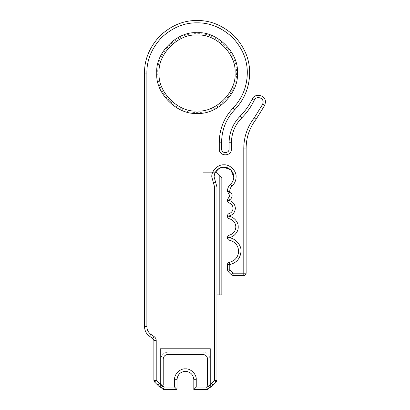 <?xml version="1.0" encoding="UTF-8"?>
<svg xmlns="http://www.w3.org/2000/svg" width="410" height="410" viewBox="0 0 410 410"><rect width="100%" height="100%" fill="white"/><g stroke="black" fill="none" stroke-linecap="round" stroke-linejoin="round"><path stroke-width="0.31" stroke-dasharray="2.05 1.54" d="M157.783 73.047C156.031 92.491 177.643 114.103 197.087 112.345C216.526 114.103 238.143 92.491 236.385 73.047C238.143 53.602 216.526 31.99 197.087 33.748C177.643 31.99 156.031 53.602 157.783 73.047M235.038 73.047C236.734 91.825 215.86 112.694 197.087 110.997C178.309 112.694 157.435 91.825 159.131 73.047C157.435 54.269 178.309 33.4 197.087 35.096C215.86 33.4 236.734 54.269 235.038 73.047M229.272 218.745C233.357 219.965 235.55 222.702 235.852 226.955C235.55 231.204 233.357 233.941 229.272 235.161M227.447 237.441L227.447 237.897C227.693 239.317 228.334 240.086 229.38 240.198C235.104 241.669 238.195 245.349 238.656 251.243C238.195 257.137 235.104 260.816 229.38 262.282L229.779 264.583C236.698 262.81 240.434 258.361 240.993 251.243C241.598 244.539 234.146 237.093 227.447 237.697C232.762 238.174 238.666 232.27 238.189 226.955C238.666 221.636 232.762 215.732 227.447 216.208L227.447 216.465M233.049 208.27C232.89 210.909 231.573 212.698 229.093 213.625C228.201 213.815 227.652 214.563 227.447 215.86L227.447 216.208C232.234 215.706 234.879 213.056 235.386 208.27C234.879 203.483 232.234 200.833 227.447 200.331L227.447 200.68C227.652 201.976 228.201 202.724 229.093 202.914C231.573 203.842 232.89 205.63 233.049 208.27M229.38 262.282C228.185 262.59 227.54 263.358 227.447 264.583L227.447 269.893L228.129 271.543L231.435 274.849L233.085 275.53L243.791 275.53C245.2 275.382 245.979 274.603 246.128 273.193L246.128 148.123C246.236 137.406 249.552 127.802 256.081 119.305L264.783 105.252L265.465 102.239C265.864 95.038 254.861 92.557 252.129 99.23C249.09 105.595 245.077 111.269 240.086 116.25C232.916 123.62 229.246 132.45 229.082 142.731L229.082 148.948C229.287 153.765 221.4 153.765 221.605 148.948L221.605 142.173C221.795 129.621 226.192 118.777 234.797 109.644C244.473 99.363 249.418 87.166 249.634 73.047C249.813 59.634 244.683 47.252 234.243 35.89C222.881 25.451 210.494 20.321 197.087 20.5C183.675 20.321 171.288 25.451 159.926 35.89C149.486 47.252 144.356 59.634 144.535 73.047L144.535 326.667C144.648 330.66 146.309 333.853 149.517 336.236L152.884 338.588L153.878 340.505L153.878 380.357L154.565 382.012L159.234 386.681L160.884 385.031L159.234 386.681C160.336 387.573 161.438 387.573 162.534 386.681L159.736 383.878L160.418 382.228L160.418 348.628L210.397 348.628L210.397 382.228L211.078 383.878L210.397 382.228L210.397 348.628L160.418 348.628L210.397 348.628L160.418 348.628L160.418 386.697L160.418 383.263L163.052 385.897M160.884 387.363L160.884 385.031L163.221 385.031L163.221 359.139L163.221 385.031C163.072 386.44 162.293 387.214 160.884 387.363L159.234 386.681L156.43 383.878C157.532 384.77 158.634 384.77 159.736 383.878L156.215 380.357L154.565 382.012M214.384 383.878C213.282 384.77 212.18 384.77 211.078 383.878C212.18 384.77 213.282 384.77 214.384 383.878L211.58 386.681L209.93 387.363C208.521 387.214 207.742 386.44 207.593 385.031L207.593 359.139L207.593 385.031L209.93 385.031L211.58 386.681L216.249 382.012L216.936 380.357L216.936 186.95L214.133 176.976L215.317 172.302L214.133 176.976L216.936 186.95L214.133 176.976M233.751 176.976C233.695 179.852 232.619 182.281 230.522 184.249C228.524 186.13 227.499 188.436 227.447 191.178L229.779 195.657L227.447 199.706L227.447 200.331C230.261 200.034 231.819 198.476 232.116 195.657C232.055 193.899 231.276 192.546 229.779 191.613L228.611 193.638M216.936 294.913L216.936 186.95L216.936 294.913L202.924 294.913L216.936 294.913L202.924 294.913L202.924 172.302L215.317 172.302L214.886 173.204M214.21 175.767L214.138 176.751M162.534 386.681L163.221 385.031L163.221 359.139C163.518 356.321 165.076 354.768 167.89 354.471L202.924 354.471C205.738 354.768 207.296 356.321 207.593 359.139L207.593 385.031L208.28 386.681C209.377 387.573 210.479 387.573 211.58 386.681L209.93 385.031L209.93 359.139C209.484 354.916 207.147 352.579 202.924 352.134L167.89 352.134C163.667 352.579 161.33 354.916 160.884 359.139L160.884 385.031L160.884 359.139C161.33 354.916 163.667 352.579 167.89 352.134L202.924 352.134C207.147 352.579 209.484 354.916 209.93 359.139L209.93 385.031L211.078 383.878L208.28 386.681M156.43 383.878C157.532 384.77 158.634 384.77 159.736 383.878L160.418 382.228L160.418 348.628L160.418 383.263L164.225 387.071L174.573 387.071L174.573 379.691C174.086 374.33 180.046 368.37 185.407 368.856C190.768 368.37 196.728 374.33 196.241 379.691L196.241 387.071L210.022 387.071L210.397 386.697L209.735 387.358M167.89 354.471C165.076 354.768 163.518 356.321 163.221 359.139L160.884 359.139L163.221 359.139C163.518 356.321 165.076 354.768 167.89 354.471L167.89 352.134L167.89 354.471M207.593 359.139C207.296 356.321 205.738 354.768 202.924 354.471L202.924 352.134L202.924 354.471C205.738 354.768 207.296 356.321 207.593 359.139L209.93 359.139L207.593 359.139M221.83 177.55L216.588 172.302L202.924 172.302L202.924 294.913L202.924 172.302L215.317 172.302L202.924 172.302L202.924 294.913L221.83 294.913M228.129 271.543L229.779 269.893L229.779 264.583L227.447 264.583M231.435 274.849L233.085 273.193L229.779 269.893L227.447 269.893M227.447 191.613L229.779 191.613L229.779 191.178C229.82 189.123 230.589 187.39 232.086 185.981C234.684 183.542 236.016 180.538 236.088 176.976C236.631 170.965 229.948 164.287 223.942 164.83C217.935 164.287 211.252 170.965 211.796 176.976L214.599 186.95L214.599 380.357L216.249 382.012M211.58 386.681C209.556 387.809 208.229 387.255 207.593 385.031L209.93 385.031L209.93 387.363M160.884 385.031L163.221 385.031C162.585 387.255 161.258 387.809 159.234 386.681M207.593 389.5L210.022 387.071M210.397 386.697L210.397 348.628L210.397 386.697M207.762 385.897L210.397 383.263M161.079 387.358L160.418 386.697M163.221 389.5L164.225 387.071M177.002 389.5L174.573 387.071M193.817 389.5L196.241 387.071M219.806 175.526L219.806 294.913M152.884 338.588L154.221 336.677L150.854 334.319C148.292 332.413 146.964 329.865 146.872 326.667L146.872 73.047C146.698 60.234 151.603 48.395 161.581 37.541C172.436 27.567 184.269 22.663 197.087 22.837C209.899 22.663 221.733 27.567 232.588 37.541C242.566 48.395 247.471 60.234 247.297 73.047C247.092 86.536 242.366 98.195 233.121 108.014C224.085 117.608 219.473 128.996 219.273 142.173L219.273 148.948C218.94 156.779 231.747 156.779 231.414 148.948L231.414 142.731C231.573 133.091 235.012 124.814 241.736 117.906C246.917 112.729 251.084 106.841 254.241 100.235C256.06 95.786 263.394 97.442 263.128 102.239L262.677 104.248L254.241 117.865C247.389 126.787 243.904 136.873 243.791 148.123L243.791 273.193L233.085 273.193L233.085 275.53M234.797 109.644L233.121 108.014M264.783 105.252L262.677 104.248M232.086 185.981L230.522 184.249M154.221 336.677C155.508 337.63 156.169 338.906 156.215 340.505L153.878 340.505M153.878 380.357L156.215 380.357L156.215 340.505M216.936 380.357L214.599 380.357L209.93 385.031M229.779 191.178L227.447 191.178M213.574 183.301L215.568 182.081M214.599 186.95L216.936 186.95M243.791 275.53L243.791 273.193L246.128 273.193M246.128 148.123L243.791 148.123M256.081 119.305L254.241 117.865M252.129 99.23L254.241 100.235M240.086 116.25L241.736 117.906M229.082 142.731L231.414 142.731M229.082 148.948L231.414 148.948M221.605 148.948L219.273 148.948M221.605 142.173L219.273 142.173M144.535 73.047L146.872 73.047M146.872 326.667L144.535 326.667M149.517 336.236L150.854 334.319M177.002 379.691L174.573 379.691M193.817 379.691L196.241 379.691"/><path stroke-width="0.61" d="M237.369 73.047C239.173 92.978 217.018 115.133 197.087 113.334C177.151 115.133 154.995 92.978 156.799 73.047C154.995 53.115 177.151 30.96 197.087 32.759C217.018 30.96 239.173 53.115 237.369 73.047M159.131 73.047C157.435 91.825 178.309 112.694 197.087 110.997C215.86 112.694 236.734 91.825 235.038 73.047C236.734 54.269 215.86 33.4 197.087 35.096C178.309 33.4 157.435 54.269 159.131 73.047M227.447 237.441C227.678 236.063 228.288 235.304 229.272 235.161C233.357 233.941 235.55 231.204 235.852 226.955C235.55 222.702 233.357 219.965 229.272 218.745C228.288 218.602 227.678 217.843 227.447 216.465L227.447 215.86C227.652 214.563 228.201 213.815 229.093 213.625C231.573 212.698 232.89 210.909 233.049 208.27C232.89 205.63 231.573 203.842 229.093 202.914C228.201 202.724 227.652 201.976 227.447 200.68L227.447 199.706L229.779 195.657L228.611 193.638L229.779 191.613C231.276 192.546 232.055 193.899 232.116 195.657C231.819 198.476 230.261 200.034 227.447 200.331C232.234 200.833 234.879 203.483 235.386 208.27C234.879 213.056 232.234 215.706 227.447 216.208C232.762 215.732 238.666 221.636 238.189 226.955C238.666 232.27 232.762 238.174 227.447 237.697L227.447 237.441C227.678 236.063 228.288 235.304 229.272 235.161M228.795 213.743L229.093 213.625M156.43 383.878L159.234 386.681L154.565 382.012L153.878 380.357L153.878 340.505L152.884 338.588L149.517 336.236C146.309 333.853 144.648 330.66 144.535 326.667L144.535 73.047C144.356 59.634 149.486 47.252 159.926 35.89C171.288 25.451 183.675 20.321 197.087 20.5C210.494 20.321 222.881 25.451 234.243 35.89C244.683 47.252 249.813 59.634 249.634 73.047C249.418 87.166 244.473 99.363 234.797 109.644C226.192 118.777 221.795 129.621 221.605 142.173L221.605 148.948C221.4 153.765 229.287 153.765 229.082 148.948L229.082 142.731C229.246 132.45 232.916 123.62 240.086 116.25C245.077 111.269 249.09 105.595 252.129 99.23C254.861 92.557 265.864 95.038 265.465 102.239L264.783 105.252L256.081 119.305C249.552 127.802 246.236 137.406 246.128 148.123L246.128 273.193C245.979 274.603 245.2 275.382 243.791 275.53L233.085 275.53L231.435 274.849L228.129 271.543L227.447 269.893L227.447 264.583C227.54 263.358 228.185 262.59 229.38 262.282C235.104 260.816 238.195 257.137 238.656 251.243C238.195 245.349 235.104 241.669 229.38 240.198C228.334 240.086 227.693 239.317 227.447 237.897L227.447 237.697C234.146 237.093 241.598 244.539 240.993 251.243C240.434 258.361 236.698 262.81 229.779 264.583L229.38 262.282M209.93 387.363L207.593 389.5L206.589 387.071L207.762 385.897M216.936 294.913L219.806 294.913L219.806 175.526L216.588 172.302L215.317 172.302L219.083 168.454L223.942 167.167L230.876 170.037L233.751 176.976C234.192 172.123 228.795 166.726 223.942 167.167C219.089 166.726 213.697 172.123 214.133 176.976L216.936 186.95L216.936 380.357L216.249 382.012L211.539 386.722M228.611 193.638L227.447 191.178C227.499 188.436 228.524 186.13 230.522 184.249C232.619 182.281 233.695 179.852 233.751 176.976M214.886 173.204L214.21 175.767M159.234 386.681C160.336 387.573 161.438 387.573 162.534 386.681L163.221 385.031L163.221 359.139C163.518 356.321 165.076 354.768 167.89 354.471L202.924 354.471C205.738 354.768 207.296 356.321 207.593 359.139L207.593 385.031L208.28 386.681C209.377 387.573 210.479 387.573 211.58 386.681L214.384 383.878M208.28 386.681L214.599 380.357L216.249 382.012M227.447 264.583L229.779 264.583L229.779 269.893L228.129 271.543M227.447 269.893L229.779 269.893L233.085 273.193L231.435 274.849M163.052 385.897L164.225 387.071L163.221 389.5L160.884 387.363M154.565 382.012L156.215 380.357L162.534 386.681M228.795 202.796L229.093 202.914M227.447 216.465C227.678 217.843 228.288 218.602 229.272 218.745M164.225 387.071L174.573 387.071L174.573 379.691C174.086 374.33 180.046 368.37 185.407 368.856C190.768 368.37 196.728 374.33 196.241 379.691L196.241 387.071L206.589 387.071M174.573 387.071L177.002 389.5L163.221 389.5M196.241 387.071L193.817 389.5L193.817 379.691C193.279 374.622 190.476 371.819 185.407 371.286C180.338 371.819 177.535 374.622 177.002 379.691L177.002 389.5M207.593 389.5L193.817 389.5M219.806 175.526L221.83 177.55L221.83 294.913L219.806 294.913M233.085 275.53L233.085 273.193L243.791 273.193L243.791 148.123C243.904 136.873 247.389 126.787 254.241 117.865L262.677 104.248L263.128 102.239C263.394 97.442 256.06 95.786 254.241 100.235C251.084 106.841 246.917 112.729 241.736 117.906C235.012 124.814 231.573 133.091 231.414 142.731L231.414 148.948C231.747 156.779 218.94 156.779 219.273 148.948L219.273 142.173C219.473 128.996 224.085 117.608 233.121 108.014C242.366 98.195 247.092 86.536 247.297 73.047C247.471 60.234 242.566 48.395 232.588 37.541C221.733 27.567 209.899 22.663 197.087 22.837C184.269 22.663 172.436 27.567 161.581 37.541C151.603 48.395 146.698 60.234 146.872 73.047L146.872 326.667C146.964 329.865 148.292 332.413 150.854 334.319L154.221 336.677C155.508 337.63 156.169 338.906 156.215 340.505L156.215 380.357L153.878 380.357M233.121 108.014L234.797 109.644M262.677 104.248L264.783 105.252M216.936 380.357L214.599 380.357L214.599 186.95L211.796 176.976C211.252 170.965 217.935 164.287 223.942 164.83C229.948 164.287 236.631 170.965 236.088 176.976C236.016 180.538 234.684 183.542 232.086 185.981C230.589 187.39 229.82 189.123 229.779 191.178L229.779 191.613L227.447 191.613M230.522 184.249L232.086 185.981M227.447 191.178L229.779 191.178M215.568 182.081L213.574 183.301M216.936 186.95L214.599 186.95M246.128 273.193L243.791 273.193L243.791 275.53M243.791 148.123L246.128 148.123M254.241 117.865L256.081 119.305M254.241 100.235L252.129 99.23M241.736 117.906L240.086 116.25M231.414 142.731L229.082 142.731M231.414 148.948L229.082 148.948M219.273 148.948L221.605 148.948M219.273 142.173L221.605 142.173M153.878 340.505L156.215 340.505M146.872 73.047L144.535 73.047M152.884 338.588L154.221 336.677M144.535 326.667L146.872 326.667M150.854 334.319L149.517 336.236M174.573 379.691L177.002 379.691M196.241 379.691L193.817 379.691"/></g></svg>
